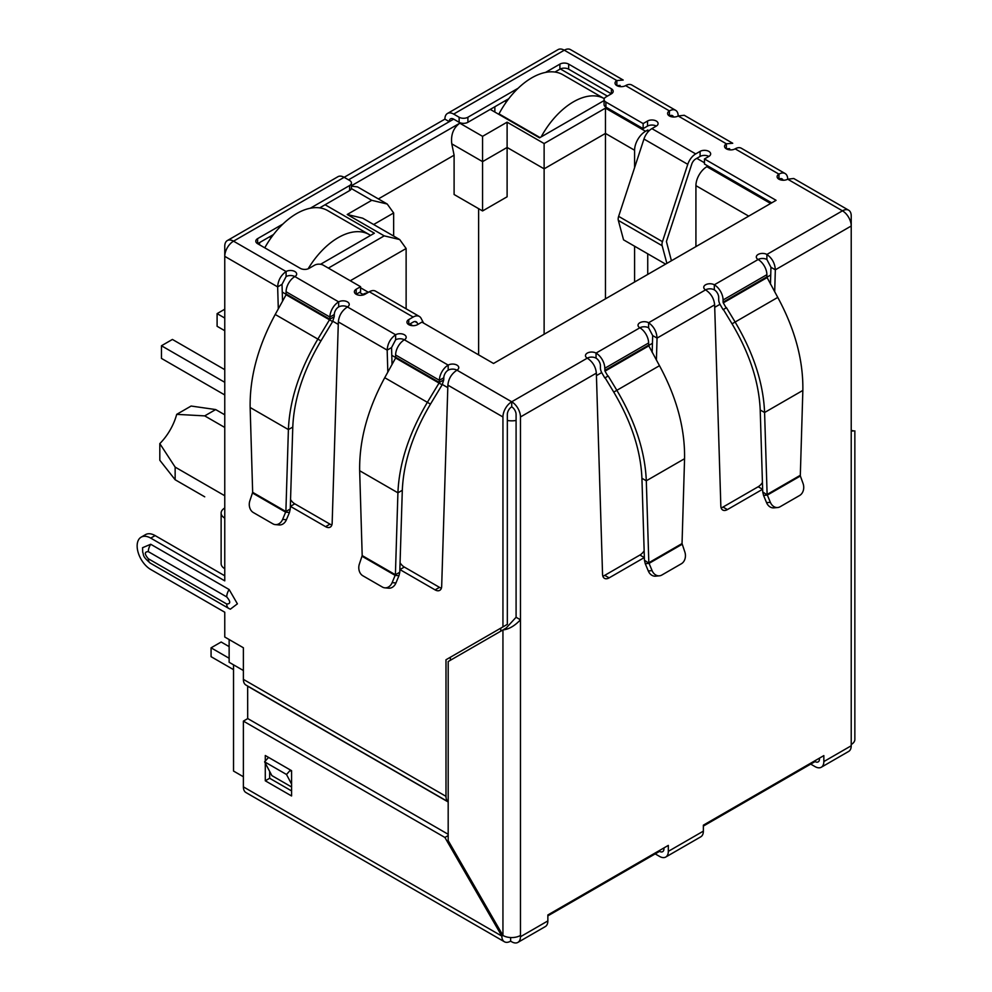 <?xml version="1.0" encoding="UTF-8"?>
<svg xmlns="http://www.w3.org/2000/svg" width="992" height="992" viewBox="0 0 992 992"><rect width="100%" height="100%" fill="white"/><g stroke="black" fill="none" stroke-linecap="round" stroke-linejoin="round"><path stroke-width="1.49" d="M662.148 245.706A6.969 4.03 -60 0 1 661.986 244.33A6.969 4.03 -60 0 1 662.445 241.651L618.636 216.368A6.969 4.03 120 0 0 618.177 219.034A6.969 4.03 120 0 0 618.338 220.41L662.148 245.706L666.884 263.376M618.636 216.368L643.957 139.041L687.766 164.337L662.445 241.651M665.607 264.12L623.546 239.841L618.338 220.41M687.766 164.337A12.388 7.155 -60 0 1 695.702 153.909L700.092 151.379A6.2 3.571 180 0 1 706.837 150.61A6.2 3.571 180 0 1 710.656 153.909A6.2 3.571 180 0 1 708.846 156.438A6.2 3.571 0 0 0 700.092 156.438L695.702 158.968A6.2 3.571 -60 0 0 691.734 164.188L666.413 241.502L671.423 260.76M656.282 126.096A6.2 3.571 0 0 0 647.516 126.096L643.138 128.625L643.138 123.566L647.516 121.036A6.2 3.571 180 0 1 654.261 120.255A6.2 3.571 180 0 1 658.093 123.566A6.2 3.571 180 0 1 656.282 126.096L651.893 128.625A12.388 7.155 120 0 0 643.957 139.041M643.138 128.625L605.901 107.124L605.901 102.064L643.138 123.566M545.538 72.416L559.897 64.12A6.2 3.571 180 0 1 568.664 64.12L611.37 88.784A6.2 3.571 180 0 1 613.192 91.314A6.2 3.571 180 0 1 611.37 93.843L605.901 97.005A6.2 3.571 0 0 0 604.078 99.535L604.078 104.594A6.2 3.571 0 0 0 605.901 107.124M604.078 99.535A6.2 3.571 0 0 0 605.901 102.064M611.37 88.784L611.37 93.843L568.664 69.18A6.2 3.571 0 0 0 559.897 69.18L554.937 72.044M508.784 98.692L467.902 122.301L467.902 117.242L518.184 88.214M459.135 122.301L453.666 119.139A6.2 3.571 60 0 0 450.566 118.829A6.2 3.571 60 0 0 449.277 121.669L444.9 119.139A12.388 7.155 60 0 1 447.466 113.46A12.388 7.155 60 0 1 453.666 114.08L459.135 117.242L459.135 122.301A6.2 3.571 0 0 0 467.902 122.301M459.135 117.242A6.2 3.571 0 0 0 467.902 117.242M310.285 208.233L349.618 185.529A6.2 3.571 0 0 0 351.428 182.999A6.2 3.571 0 0 0 349.618 180.47L344.137 177.308L444.9 119.139M675.614 110.298A12.388 7.155 -60 0 1 678.181 115.977A6.2 3.571 180 0 1 669.414 115.977A6.2 3.571 180 0 1 667.604 113.448A6.2 3.571 180 0 1 669.414 110.918A12.388 7.155 -60 0 1 675.614 110.298L631.805 85.014A12.388 7.155 120 0 0 625.605 85.622A6.2 3.571 180 0 1 616.85 85.622A6.2 3.571 180 0 1 615.04 83.092A6.2 3.571 180 0 1 616.85 80.563L564.274 50.208A12.388 7.155 -120 0 0 558.087 49.6L447.466 113.46M286.093 276.582L282.026 284.357L277.648 286.886C278.058 280.376 280.872 275.268 286.093 271.523A6.2 3.571 180 0 1 292.851 270.754A6.2 3.571 180 0 1 296.67 274.052A6.2 3.571 180 0 1 294.86 276.582A6.2 3.571 0 0 0 286.093 276.582L286.093 271.523L233.529 241.168A12.388 7.155 120 0 0 224.762 256.345L224.762 246.227A12.388 7.155 -120 0 1 227.329 240.56L337.95 176.7A12.388 7.155 -120 0 1 344.137 177.308L233.529 241.168A12.388 7.155 -120 0 0 227.329 240.56M349.618 185.529L349.618 190.588A6.2 3.571 0 0 0 351.428 188.058L351.428 182.999M349.618 190.588L319.684 207.874M273.532 234.521L257.622 243.697A6.2 3.571 180 0 1 255.8 241.168A6.2 3.571 180 0 1 257.622 238.638L282.931 224.031M771.714 202.852L704.469 164.027L704.469 158.968L776.091 200.322L493.532 363.469L421.898 322.115L417.52 324.644A6.2 3.571 180 0 1 408.754 324.644A6.2 3.571 180 0 1 406.943 322.115A6.2 3.571 180 0 1 408.754 319.585L413.143 317.056A12.388 7.155 -60 0 1 419.331 316.436L375.522 291.14A12.388 7.155 120 0 0 369.334 291.76L364.944 294.289A6.2 3.571 180 0 1 356.19 294.289L360.567 291.76L360.567 286.7L323.33 265.199A6.2 3.571 0 0 0 314.576 265.199L309.095 268.361A6.2 3.571 180 0 1 300.328 268.361L257.622 243.697L257.622 238.638M708.846 156.438L704.469 158.968M417.979 324.372L417.111 322.735A6.2 3.571 -60 0 0 416.243 321.805A6.2 3.571 -60 0 0 413.143 322.115L408.754 324.644L408.754 319.585M419.331 316.436A12.388 7.155 -60 0 1 421.079 318.308L423.596 323.094M356.19 289.23L356.19 294.289A6.2 3.571 180 0 1 354.38 291.76A6.2 3.571 180 0 1 356.19 289.23L360.567 286.7M338.669 306.937L338.669 301.878A6.2 3.571 180 0 1 345.414 301.097A6.2 3.571 180 0 1 349.246 304.408A6.2 3.571 180 0 1 347.423 306.937A6.2 3.571 0 0 0 338.669 306.937A6.2 3.571 120 0 0 334.279 314.526L329.902 317.056A12.388 7.155 -60 0 1 338.669 301.878L294.86 276.582A12.388 7.155 120 0 0 286.093 291.76L329.902 317.056L329.84 319.213L317.862 339.09L275.218 314.476L286.08 294.748L286.093 291.76M448.186 370.165L448.186 365.106L404.376 339.81A6.2 3.571 0 0 0 395.622 339.81L395.622 334.75A6.2 3.571 180 0 1 402.368 333.982A6.2 3.571 180 0 1 406.187 337.28A6.2 3.571 180 0 1 404.376 339.81A12.388 7.155 120 0 0 395.622 354.987L439.419 380.283A12.388 7.155 -60 0 1 448.186 365.106A6.2 3.571 180 0 1 454.944 364.337A6.2 3.571 180 0 1 458.763 367.635A6.2 3.571 180 0 1 456.952 370.165A6.2 3.571 0 0 0 448.186 370.165A6.2 3.571 120 0 0 443.808 377.754L439.419 380.283L439.034 383.061L427.378 402.33L384.735 377.704L395.61 357.988L395.622 354.987M644.366 557.529A9.288 5.369 -60 0 1 644.292 557.566L609.113 577.877A9.288 5.369 -60 0 1 604.475 578.336A9.288 5.369 -60 0 1 602.553 574.343L596.353 373.141C595.733 366.767 592.708 361.77 587.276 358.149A6.2 3.571 180 0 1 585.466 355.62A6.2 3.571 180 0 1 589.285 352.321A6.2 3.571 180 0 1 596.043 353.09A12.388 7.155 60 0 1 604.798 368.268L605.008 371.157L607.898 376.166L604.798 377.952L601.908 372.942A7.18 4.142 60 0 1 600.42 367.933L600.42 365.738A6.2 3.571 -120 0 0 596.043 358.149A6.2 3.571 0 0 0 587.276 358.149L511.711 401.785A12.388 7.155 120 0 0 502.944 416.962L502.944 626.894L507.334 624.365L507.334 414.433A6.2 3.571 -60 0 1 511.711 406.844A6.2 3.571 60 0 1 516.088 414.433L516.088 617.272L506.131 628.085L448.186 661.54L448.186 840.621L502.944 935.468A12.388 7.155 0 0 0 520.465 935.468L520.465 936.733A12.388 7.155 60 0 1 517.898 942.4A12.388 7.155 60 0 1 511.711 941.792L510.62 941.16A12.388 7.155 -60 0 1 504.42 941.768A12.388 7.155 -60 0 1 501.853 936.101L444.9 837.459L243.387 721.11L243.387 786.867A12.388 7.155 -60 0 0 245.954 792.546L504.42 941.768M644.44 560.207L645.271 563.704L649.066 563.369L644.44 560.207L641.923 478.268C640.733 450.467 631.334 421.749 613.75 392.1L605.095 377.778L608.195 375.993L616.85 390.315C635.264 421.402 645.085 451.558 646.3 480.798L684.567 458.713C685.05 428.519 676.693 397.519 659.482 365.701L648.818 345.861L648.607 342.972A12.388 7.155 -120 0 0 639.852 327.794A6.2 3.571 180 0 1 638.03 325.277A6.2 3.571 180 0 1 641.861 321.966A6.2 3.571 180 0 1 648.607 322.747C653.827 326.467 656.642 331.588 657.051 338.098L656.406 360.096M762.65 489.242A9.288 5.369 -60 0 1 762.575 489.279L727.396 509.59A9.288 5.369 -60 0 1 722.759 510.049A9.288 5.369 -60 0 1 720.837 506.056L714.637 304.854C714.017 298.48 710.991 293.483 705.56 289.862A6.2 3.571 180 0 1 703.75 287.333A6.2 3.571 180 0 1 707.569 284.022A6.2 3.571 180 0 1 714.327 284.803A12.388 7.155 60 0 1 723.081 299.981L766.89 274.685A12.388 7.155 -120 0 0 758.136 259.507A6.2 3.571 180 0 1 756.313 256.978A6.2 3.571 180 0 1 760.145 253.679A6.2 3.571 180 0 1 766.89 254.448L766.89 259.507L770.958 267.282L775.335 269.812L774.69 291.797M517.898 942.4L545.29 926.59A12.388 7.155 -120 0 0 547.857 920.923L547.857 914.959L668.323 845.395L668.323 851.359A12.388 7.155 60 0 1 665.756 857.038L700.811 836.802A12.388 7.155 -120 0 0 703.365 831.135L703.365 825.17L823.844 755.606L823.844 761.571L851.223 745.773L851.223 430.875C856.022 430.875 856.022 430.875 851.223 430.875C856.022 430.875 856.022 430.875 851.223 430.875L851.223 226.002L775.335 269.812C774.926 263.302 772.111 258.18 766.89 254.448L842.468 210.825L787.698 179.205A6.2 3.571 180 0 1 778.943 179.205A6.2 3.571 180 0 1 777.12 176.675A6.2 3.571 180 0 1 778.943 174.146A12.388 7.155 -60 0 1 785.131 173.538A12.388 7.155 -60 0 1 787.698 179.205L793.736 178.498L848.656 210.205A12.388 7.155 -60 0 1 851.223 215.884L851.223 226.002A12.388 7.155 -120 0 0 842.468 210.825A12.388 7.155 -60 0 1 848.656 210.205M785.131 173.538L741.322 148.242A12.388 7.155 120 0 0 735.134 148.85A6.2 3.571 180 0 1 726.367 148.85A6.2 3.571 180 0 1 724.557 146.32A6.2 3.571 180 0 1 726.367 143.79L726.367 148.85L729.628 148.639M625.605 85.622L669.414 110.918L669.414 115.977A6.2 3.571 -60 0 1 672.514 115.667A6.2 3.571 -60 0 1 673.568 117.019M735.134 148.85L778.943 174.146L778.943 179.205A6.2 3.571 -60 0 1 782.043 178.895A6.2 3.571 -60 0 1 783.097 180.246M766.89 276.88L767.101 277.574L723.292 302.858L723.081 302.176L766.89 276.88L766.89 274.685M766.89 259.507A6.2 3.571 0 0 0 758.136 259.507L714.327 284.803L714.327 289.862A6.2 3.571 60 0 1 718.704 297.451L718.704 299.646A7.18 4.142 60 0 0 720.192 304.656L723.081 309.665L726.479 307.706L735.134 322.028C753.548 353.102 763.369 383.272 764.584 412.511L767.114 494.45L800.321 475.28L802.85 390.426C803.334 360.232 794.976 329.22 777.765 297.402L767.101 277.574M723.081 302.176L723.081 299.981M723.292 302.858L726.181 307.867M726.479 307.706L723.379 309.492L732.034 323.814C749.605 353.412 758.992 382.131 760.207 409.981L764.584 412.511L802.85 390.426M800.321 475.28L800.37 476.011L767.349 495.082L762.724 491.92L760.207 409.981M770.362 502.324L766.568 502.659L763.555 495.417L767.349 495.082L770.362 502.324A9.288 7.328 84.9 0 0 777.666 507.532A9.288 7.328 84.9 0 0 780.121 506.738L799.664 495.467A9.288 7.328 84.9 0 0 803.049 483.451L800.37 476.011M763.555 495.417L762.724 491.92M766.568 502.659A9.288 7.328 84.9 0 0 773.872 507.867L777.666 507.532M714.327 289.862A6.2 3.571 0 0 0 705.56 289.862L648.607 322.747L648.607 327.806L652.674 335.569L657.051 338.098L714.637 304.854M652.178 352.42L652.674 335.569M602.826 576.129A9.288 5.369 120 0 0 604.736 575.348L639.914 555.036A9.288 5.369 120 0 0 644.155 550.796M721.11 507.83A9.288 5.369 120 0 0 723.019 507.061L758.198 486.75A9.288 5.369 120 0 0 762.439 482.509M770.462 284.121L770.958 267.282M684.567 458.713L682.037 543.566L648.83 562.737L646.3 480.798L641.923 478.268M682.037 543.566L684.765 551.75A9.288 7.328 -95.1 0 1 681.38 563.754L661.838 575.038A9.288 7.328 -95.1 0 1 659.382 575.819A9.288 7.328 -95.1 0 1 652.079 570.611L649.066 563.369L682.087 544.298M652.079 570.611L648.284 570.958L645.271 563.704M648.284 570.958A9.288 7.328 84.9 0 0 655.588 576.166L659.382 575.819M443.808 377.754L443.734 379.911L439.357 382.441L395.684 357.219M443.734 379.911L442.122 384.846L395.61 357.988M384.735 377.704C367.548 409.498 359.191 440.498 359.662 470.729L397.916 492.813L395.399 574.752L399.776 572.223L402.306 490.284C403.496 462.483 412.883 433.752 430.478 404.116L442.122 384.846M402.306 490.284L397.916 492.813C399.131 463.611 408.952 433.442 427.378 402.33L430.478 404.116M362.192 555.582L395.399 574.752L392.138 582.626A9.288 7.328 95.1 0 1 384.846 587.834A9.288 7.328 95.1 0 1 382.391 587.053L362.849 575.769A9.288 7.328 95.1 0 1 359.464 563.766L362.192 555.582L359.662 470.729M399.776 572.223L398.958 575.72L395.163 575.385L362.142 556.314M384.846 587.834L388.641 588.182A9.288 7.328 -84.9 0 0 395.932 582.974L398.958 575.72M334.279 314.526L334.217 316.684L329.84 319.213L286.167 293.992M334.217 316.684L332.605 321.606L286.08 294.748M275.218 314.476C258.019 346.27 249.662 377.27 250.145 407.489L288.399 429.586L285.882 511.525L290.259 508.995L292.776 427.056C293.979 399.255 303.366 370.524 320.949 340.888L332.605 321.606M292.776 427.056L288.399 429.586C289.614 400.371 299.435 370.214 317.862 339.09L320.949 340.888M252.662 492.342L285.882 511.525L282.621 519.399A9.288 7.328 95.1 0 1 275.33 524.607A9.288 7.328 95.1 0 1 272.862 523.813L253.32 512.529A9.288 7.328 95.1 0 1 249.947 500.526L252.662 492.342L250.145 407.489M290.259 508.995L289.441 512.492L285.646 512.157L252.625 493.086M275.33 524.607L279.124 524.942A9.288 7.328 -84.9 0 0 286.415 519.734L289.441 512.492M596.353 373.141L520.465 416.962A12.388 7.155 -120 0 0 511.711 401.785L511.711 406.844M648.607 327.806A6.2 3.571 0 0 0 639.852 327.806L596.043 353.09L596.043 358.149M453.666 114.08L564.274 50.208A12.388 7.155 -60 0 1 570.474 49.6L623.199 80.042L616.85 80.563L616.85 85.622L620.099 85.411M819.466 758.136L819.466 759.041A6.2 3.571 60 0 1 818.177 761.881A6.2 3.571 60 0 1 815.077 761.571L703.365 826.076M663.946 847.924L663.946 848.83A6.2 3.571 60 0 1 662.656 851.669A6.2 3.571 60 0 1 659.568 851.359L547.857 915.864M516.088 617.272L520.465 619.802C514.625 625.952 508.784 629.325 502.944 629.92L502.944 935.468L501.853 936.101L243.387 786.867M851.223 744.508A12.388 7.155 0 0 0 854.856 739.449L854.856 430.875M684.22 115.27L678.181 115.977L726.367 143.79L732.728 143.27L684.22 115.27M395.622 339.81L391.555 347.584L387.165 350.114C387.587 343.616 390.402 338.495 395.622 334.75L347.423 306.937C342.004 310.546 338.979 315.543 338.346 321.929L332.159 523.131A9.288 5.369 60 0 1 330.237 527.124A9.288 5.369 60 0 1 325.587 526.665L290.408 506.354A9.288 5.369 60 0 1 290.346 506.317M520.465 416.962L520.465 935.468M511.711 401.785L456.952 370.165C451.521 373.773 448.496 378.77 447.876 385.156L441.676 586.359A9.288 5.369 60 0 1 439.754 590.352A9.288 5.369 60 0 1 435.104 589.893L399.937 569.582A9.288 5.369 60 0 1 399.863 569.544M392.051 364.436L391.555 347.584M387.822 372.112L387.165 350.114L338.346 321.929M400.074 562.811A9.288 5.369 -120 0 0 404.314 567.052L439.493 587.363A9.288 5.369 -120 0 0 441.403 588.144M290.544 499.584A9.288 5.369 -120 0 0 294.785 503.824L329.964 524.136A9.288 5.369 -120 0 0 331.874 524.904M282.534 301.196L282.026 284.357M278.306 308.872L277.648 286.886L224.762 256.345L224.762 518.134A12.388 7.155 180 0 1 221.129 513.075A12.388 7.155 180 0 1 224.762 508.016M221.129 513.075L221.129 563.654A12.388 7.155 0 0 0 224.762 568.714L224.762 580.853L150.722 538.11A19.208 11.086 -120 0 0 141.124 537.168A19.208 11.086 -120 0 0 137.144 545.96A19.208 11.086 -120 0 0 150.722 569.482L224.762 612.225L224.762 637.013L243.387 647.764L243.387 679.371L445.991 796.353L445.991 659.767L450.38 657.237L450.38 660.275M224.762 575.794L155.112 535.581A19.208 11.086 -120 0 0 145.502 534.638L141.124 537.168M291.574 786.978L271.858 775.595L264.604 761.831L268.572 757.404L290.47 770.052L286.502 774.479L291.574 784.089M291.574 772.123L290.47 770.052M264.604 761.831L286.502 774.479M445.991 659.767L502.944 626.894M148.316 558.732A9.598 5.543 120 0 0 150.3 563.121C141.447 555.594 144.162 555.049 142.699 552.184L142.563 547.696L150.722 544.261L229.14 589.533L237.398 603.83L230.342 609.187L228.718 608.394A9.598 5.543 -60 0 1 226.734 604.004L148.316 558.732C144.348 554.082 144.348 551.713 148.316 551.639L226.734 596.924C230.702 601.574 230.702 603.93 226.734 604.004M243.387 679.371A12.388 7.155 -60 0 0 245.954 685.05L448.186 801.809A12.388 7.155 -60 0 1 445.991 796.353M247.69 718.617L247.665 686.204L448.186 801.97M823.844 761.571A12.388 7.155 60 0 1 821.277 767.25A12.388 7.155 60 0 1 815.077 766.63L810.7 764.1M851.223 745.773A12.388 7.155 60 0 1 848.656 751.44L821.277 767.25M665.756 857.038A12.388 7.155 60 0 1 659.568 856.418L655.179 853.889M510.62 937.527L510.62 941.16M265.286 761.075L265.286 755.507L291.574 770.685L291.574 795.968L265.286 780.803L265.286 763.133M450.318 846.846L450.318 844.304M448.186 834.297L247.764 718.58L243.387 721.11M269.663 771.441L269.663 778.274L291.574 790.922M448.186 835.562L444.9 837.459M269.663 778.274L265.286 780.803M224.762 414.805L215.673 409.56L191.121 406.038L176.7 414.358L204.724 415.884L224.762 427.453M224.762 495.752L175.15 467.108L159.811 443.61A40.275 23.25 120 0 0 176.7 414.358M233.529 664.826L233.529 771.057L243.387 776.748M243.387 670.518L229.14 662.296L229.14 639.542M259.594 244.838L259.594 242.569M348.527 179.837L453.666 119.139M494.847 112.059L494.847 106.739M412.746 325.674L409.857 324.012M649.078 130.783L647.739 130.014L647.739 132.234M647.739 253.803L647.739 274.437M704.469 162.762L696.806 158.336M560.356 68.944L607.426 96.125M604.078 100.576L539.524 137.851L490.246 109.393M325.078 204.749L374.368 233.207L320.552 264.281M351.428 185.752L459.792 123.182C453.381 127.906 450.703 134.8 451.782 143.852L482.571 161.634L507.11 147.461L544.124 168.838L544.124 334.254M634.595 167.636L634.595 150.251A15.488 8.94 -60 0 1 645.544 131.279L647.739 130.014M707.966 166.048L706.874 166.681A15.488 8.94 120 0 0 695.925 185.653L695.925 246.611M361.448 295.294L362.973 294.413A15.488 8.94 -60 0 1 367.276 292.95M504.705 101.048L506.329 101.99M269.452 236.877L271.076 237.82M634.595 282.026L634.595 246.214M328.364 268.113L384.226 235.86L347.212 214.495L371.74 200.322L387.227 204.03L393.65 212.97L393.65 236.059M387.227 204.03L357.566 186.905L351.428 186.136M347.212 214.495L362.7 218.19L399.714 239.568L406.125 248.508L406.125 308.81M384.226 235.86L399.714 239.568M459.792 123.182L482.571 136.338L507.11 122.177L544.124 143.542L605.455 108.128L605.455 133.424L634.595 150.251M544.124 143.542L544.124 168.838L605.455 133.424L605.455 298.84M507.11 122.177L507.11 196.788L482.571 210.949L482.571 136.338M378.374 198.921L454.1 155.198L451.782 143.852M478.628 354.863L478.628 208.667M482.571 210.949L454.1 194.506L454.1 155.198M159.811 443.61L159.811 460.251L175.15 479.744L204.724 496.818M215.673 409.56L204.724 415.884M175.15 479.744L175.15 467.108M229.14 646.623L221.154 642.01L211.073 647.826L229.14 658.254M211.073 647.826L211.073 656.679L233.529 669.637M541.161 136.908A61.95 35.774 -60 0 1 573.475 101.816A61.95 35.774 -60 0 1 604.277 98.642L562.836 74.71A61.95 35.774 120 0 0 531.861 77.785A61.95 35.774 120 0 0 499.001 113.882L499.001 114.452M540.032 137.566L499.001 113.882M308.14 268.807A61.95 35.774 -60 0 1 338.222 237.634A61.95 35.774 -60 0 1 369.21 234.558L327.583 210.54A61.95 35.774 120 0 0 296.608 213.602A61.95 35.774 120 0 0 264.765 247.826M369.21 234.558A61.95 35.774 -60 0 1 370.549 235.414M224.762 318.06L217.099 313.633L217.099 326.281L224.762 330.708M224.762 382.304L161.46 345.762L172.41 339.438L224.762 369.656M161.46 345.762L161.46 358.41L224.762 394.952M217.099 313.633L224.762 309.206M651.893 128.625L695.702 153.909M647.516 126.096L647.516 121.036M568.664 69.18L568.664 64.12M559.897 69.18L559.897 64.12M700.092 151.379L700.092 156.438M417.111 322.735L414.991 321.52M413.143 317.056L369.334 291.76M777.765 297.402L732.034 323.814M639.914 555.036L644.292 557.566M604.736 575.348L609.113 577.877M723.019 507.061L727.396 509.59M758.198 486.75L762.575 489.279M604.798 368.268L648.607 342.972M648.607 345.166L604.798 370.462M648.818 345.861L605.008 371.157M613.75 392.1L659.482 365.701M392.138 582.626L395.932 582.974M282.621 519.399L286.415 519.734M447.876 385.156L502.944 416.962M399.937 569.582L404.314 567.052M329.964 524.136L325.587 526.665M294.785 503.824L290.408 506.354M224.762 518.134L224.762 568.714M150.722 538.11L155.112 535.581M439.493 587.363L435.104 589.893M229.14 589.533A9.598 5.543 120 0 0 226.734 596.924M150.722 544.261A9.598 5.543 120 0 0 148.316 551.639M229.14 608.604A9.598 5.543 -60 0 1 228.718 608.394L150.3 563.121M520.465 936.733L547.857 920.923M668.323 851.359L703.365 831.135M770.722 275.007L766.94 277.19M719.994 304.296L714.711 307.334M652.451 343.294L648.656 345.476M601.71 372.583L596.428 375.633M516.088 420.472A15.488 8.94 180 0 1 507.334 420.472M500.762 628.159L500.762 631.185M447.789 387.649L442.333 384.487M395.696 357.566L391.778 355.31M338.272 324.409L332.816 321.259M286.18 294.339L282.261 292.07M371.74 200.322L351.366 188.567M605.455 108.128L645.544 131.279M706.874 166.681L770.623 203.484M362.973 294.413L359.476 292.392M373.649 224.514L393.65 212.97M350.275 280.761L406.125 248.508M695.925 185.653L748.712 216.132M851.223 430.416L853.616 430.875L852.438 431.024M368.392 292.305L360.567 287.779"/></g></svg>
